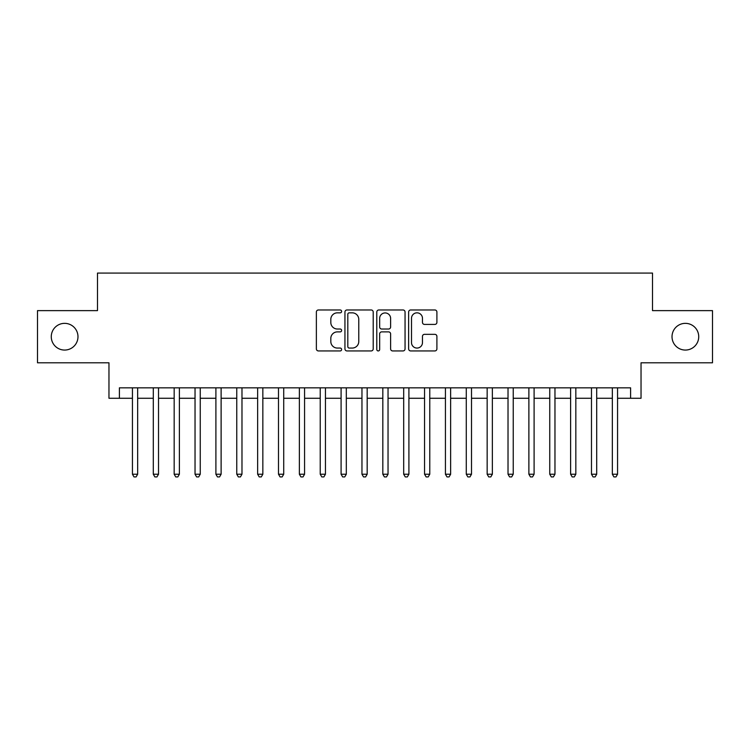 <?xml version="1.0" encoding="UTF-8"?>
<svg xmlns="http://www.w3.org/2000/svg" width="750" height="750" viewBox="0 0 750 750"><rect width="100%" height="100%" fill="white"/><g stroke="black" fill="none" stroke-linecap="round" stroke-linejoin="round"><path stroke-width="1.12" d="M341.616 311.409A1.434 1.434 0 0 0 340.181 309.975L318.422 309.975A2.044 2.044 0 0 0 316.369 312.019L316.369 348.881A2.044 2.044 0 0 0 318.422 350.934L340.181 350.934A1.434 1.434 0 0 0 341.616 349.5A1.434 1.434 0 0 0 340.181 348.066L337.369 348.066A6.553 6.553 0 0 1 330.816 341.512L330.816 338.438A6.553 6.553 0 0 1 337.369 331.884L340.181 331.884A1.434 1.434 0 0 0 341.616 330.45A1.434 1.434 0 0 0 340.181 329.016L337.369 329.016A6.553 6.553 0 0 1 330.816 322.462L330.816 319.397A6.553 6.553 0 0 1 337.369 312.834L340.181 312.834A1.434 1.434 0 0 0 341.616 311.409M672.019 336.713A13.35 13.35 0 0 0 685.378 350.062A13.35 13.35 0 0 0 698.728 336.713A13.35 13.35 0 0 0 685.378 323.353A13.35 13.35 0 0 0 672.019 336.713M51.272 336.713A13.35 13.35 0 0 0 64.622 350.062A13.35 13.35 0 0 0 77.981 336.713A13.35 13.35 0 0 0 64.622 323.353A13.35 13.35 0 0 0 51.272 336.713M434.859 324.413A2.044 2.044 0 0 0 436.903 322.359L436.903 312.019A2.044 2.044 0 0 0 434.859 309.975L410.691 309.975A2.044 2.044 0 0 0 408.637 312.019L408.637 348.881A2.044 2.044 0 0 0 410.691 350.934L434.859 350.934A2.044 2.044 0 0 0 436.903 348.881L436.903 336.394A2.044 2.044 0 0 0 434.859 334.341L424.509 334.341A2.044 2.044 0 0 0 422.466 336.394L422.466 342.591A5.475 5.475 0 0 1 416.981 348.066A5.475 5.475 0 0 1 411.506 342.591L411.506 318.319A5.475 5.475 0 0 1 416.981 312.834A5.475 5.475 0 0 1 422.466 318.319L422.466 322.359A2.044 2.044 0 0 0 424.509 324.413L434.859 324.413M119.4 398.269L119.4 387.834L630.6 387.834L630.6 398.269L641.034 398.269L641.034 362.794L712.5 362.794L712.5 310.631L652.509 310.631L652.509 273.075L97.491 273.075L97.491 310.631L37.5 310.631L37.5 362.794L108.966 362.794L108.966 398.269L132.441 398.269M373.209 312.019A2.044 2.044 0 0 0 371.156 309.975L346.997 309.975A2.044 2.044 0 0 0 344.944 312.019L344.944 348.881A2.044 2.044 0 0 0 346.997 350.934L371.156 350.934A2.044 2.044 0 0 0 373.209 348.881L373.209 312.019M378.844 309.975L403.003 309.975A2.044 2.044 0 0 1 405.056 312.019L405.056 348.881A2.044 2.044 0 0 1 403.003 350.934L392.662 350.934A2.044 2.044 0 0 1 390.619 348.881L390.619 333.938A2.044 2.044 0 0 0 388.566 331.884L381.703 331.884A2.044 2.044 0 0 0 379.659 333.938L379.659 349.5A1.434 1.434 0 0 1 378.225 350.934A1.434 1.434 0 0 1 376.791 349.5L376.791 312.019A2.044 2.044 0 0 1 378.844 309.975M137.653 398.269L153.3 398.269M158.522 398.269L174.169 398.269M179.381 398.269L195.037 398.269M200.25 398.269L215.897 398.269M221.119 398.269L236.766 398.269M241.978 398.269L257.634 398.269M262.847 398.269L278.494 398.269M283.716 398.269L299.363 398.269M304.575 398.269L320.231 398.269M325.444 398.269L341.091 398.269M346.312 398.269L361.959 398.269M367.172 398.269L382.828 398.269M388.041 398.269L403.688 398.269M408.909 398.269L424.556 398.269M429.769 398.269L445.425 398.269M450.637 398.269L466.284 398.269M471.506 398.269L487.153 398.269M492.366 398.269L508.022 398.269M513.234 398.269L528.881 398.269M534.103 398.269L549.75 398.269M554.963 398.269L570.619 398.269M575.831 398.269L591.478 398.269M596.7 398.269L612.347 398.269M617.559 398.269L630.6 398.269M349.247 312.834A1.434 1.434 0 0 0 347.812 314.269L347.812 346.631A1.434 1.434 0 0 0 349.247 348.066L352.219 348.066A6.553 6.553 0 0 0 358.772 341.512L358.772 319.397A6.553 6.553 0 0 0 352.219 312.834L349.247 312.834M390.619 318.422A5.475 5.475 0 0 0 385.134 312.938A5.475 5.475 0 0 0 379.659 318.422L379.659 326.972A2.044 2.044 0 0 0 381.703 329.016L388.566 329.016A2.044 2.044 0 0 0 390.619 326.972L390.619 318.422M137.653 387.834L137.653 474.216L132.441 474.216L132.441 387.834M137.653 474.216L136.088 476.925L134.006 476.925L132.441 474.216M158.522 387.834L158.522 474.216L153.3 474.216L153.3 387.834M158.522 474.216L156.956 476.925L154.866 476.925L153.3 474.216M179.381 387.834L179.381 474.216L174.169 474.216L174.169 387.834M179.381 474.216L177.825 476.925L175.734 476.925L174.169 474.216M200.25 387.834L200.25 474.216L195.037 474.216L195.037 387.834M200.25 474.216L198.684 476.925L196.603 476.925L195.037 474.216M221.119 387.834L221.119 474.216L215.897 474.216L215.897 387.834M221.119 474.216L219.553 476.925L217.463 476.925L215.897 474.216M241.978 387.834L241.978 474.216L236.766 474.216L236.766 387.834M241.978 474.216L240.422 476.925L238.331 476.925L236.766 474.216M262.847 387.834L262.847 474.216L257.634 474.216L257.634 387.834M262.847 474.216L261.281 476.925L259.2 476.925L257.634 474.216M283.716 387.834L283.716 474.216L278.494 474.216L278.494 387.834M283.716 474.216L282.15 476.925L280.059 476.925L278.494 474.216M304.575 387.834L304.575 474.216L299.363 474.216L299.363 387.834M304.575 474.216L303.009 476.925L300.928 476.925L299.363 474.216M325.444 387.834L325.444 474.216L320.231 474.216L320.231 387.834M325.444 474.216L323.878 476.925L321.797 476.925L320.231 474.216M346.312 387.834L346.312 474.216L341.091 474.216L341.091 387.834M346.312 474.216L344.747 476.925L342.656 476.925L341.091 474.216M367.172 387.834L367.172 474.216L361.959 474.216L361.959 387.834M367.172 474.216L365.606 476.925L363.525 476.925L361.959 474.216M388.041 387.834L388.041 474.216L382.828 474.216L382.828 387.834M388.041 474.216L386.475 476.925L384.394 476.925L382.828 474.216M408.909 387.834L408.909 474.216L403.688 474.216L403.688 387.834M408.909 474.216L407.344 476.925L405.253 476.925L403.688 474.216M429.769 387.834L429.769 474.216L424.556 474.216L424.556 387.834M429.769 474.216L428.203 476.925L426.122 476.925L424.556 474.216M450.637 387.834L450.637 474.216L445.425 474.216L445.425 387.834M450.637 474.216L449.072 476.925L446.991 476.925L445.425 474.216M471.506 387.834L471.506 474.216L466.284 474.216L466.284 387.834M471.506 474.216L469.941 476.925L467.85 476.925L466.284 474.216M492.366 387.834L492.366 474.216L487.153 474.216L487.153 387.834M492.366 474.216L490.8 476.925L488.719 476.925L487.153 474.216M513.234 387.834L513.234 474.216L508.022 474.216L508.022 387.834M513.234 474.216L511.669 476.925L509.578 476.925L508.022 474.216M534.103 387.834L534.103 474.216L528.881 474.216L528.881 387.834M534.103 474.216L532.537 476.925L530.447 476.925L528.881 474.216M554.963 387.834L554.963 474.216L549.75 474.216L549.75 387.834M554.963 474.216L553.397 476.925L551.316 476.925L549.75 474.216M575.831 387.834L575.831 474.216L570.619 474.216L570.619 387.834M575.831 474.216L574.266 476.925L572.175 476.925L570.619 474.216M596.7 387.834L596.7 474.216L591.478 474.216L591.478 387.834M596.7 474.216L595.134 476.925L593.044 476.925L591.478 474.216M617.559 387.834L617.559 474.216L612.347 474.216L612.347 387.834M617.559 474.216L615.994 476.925L613.913 476.925L612.347 474.216"/></g></svg>
